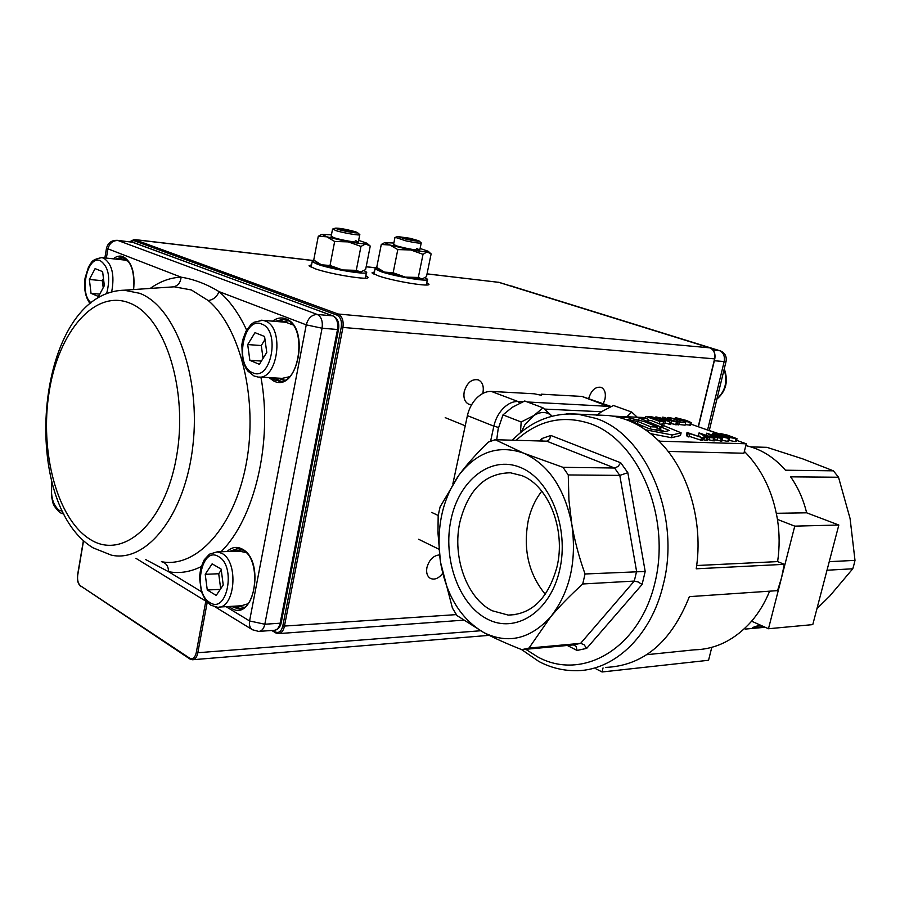 <?xml version="1.0" encoding="UTF-8"?>
<svg xmlns="http://www.w3.org/2000/svg" width="900" height="900" viewBox="0 0 900 900"><rect width="100%" height="100%" fill="white"/><g stroke="black" fill="none" stroke-linecap="round" stroke-linejoin="round"><path stroke-width="1.35" d="M365.805 275.715L367.875 277.099C371.498 280.822 331.369 274.534 315.124 268.762L309.015 265.804L311.569 264.757M426.769 282.701L428.771 284.017C432.214 287.494 394.684 281.498 378.517 275.929L371.981 272.88L374.445 271.924M603.326 403.673L604.969 399.218C606.06 393.142 604.778 389.183 601.087 387.326C595.496 386.471 591.379 390.139 588.735 398.34L588.724 398.396M439.504 554.918C433.44 555.502 429.255 559.676 426.938 567.439C426.026 572.726 427.185 576.394 430.436 578.419C434.565 580.106 438.615 578.475 442.564 573.514M482.738 393.502L482.951 392.603C484.009 386.235 482.468 381.994 478.339 379.879C471.803 378.686 467.1 382.59 464.231 391.579C463.207 397.901 464.715 402.12 468.765 404.235L471.634 404.707M314.55 260.752L312.154 261.686L317.812 264.386C332.831 269.662 369.844 275.512 366.514 272.137L364.118 270.664M377.438 268.054L375.041 268.909L381.094 271.699C396.045 276.784 430.661 282.364 427.478 279.214L425.036 277.751M361.733 271.789L342.776 269.977L321.446 264.803L316.71 262.553M331.166 236.273L334.035 237.746C341.145 240.075 358.504 243.067 358.402 241.965L355.365 240.525M358.65 240.368L366.952 243.214L360.968 246.42L348.244 241.886L366.053 244.192L370.26 246.049L365.603 269.618L360.574 272.002L356.276 270.338L342.776 269.977L330.019 265.5L321.446 264.803L313.74 260.055L318.274 236.273L322.099 234.36M356.276 270.338L360.968 246.42M331.447 234.821L322.009 234.428L326.812 236.801L348.244 241.886L334.654 241.481L326.812 236.801L318.274 236.273M330.019 265.5L334.654 241.481M422.865 278.843L405.349 277.121L384.491 272.093L379.406 269.741M393.581 244.406L396.652 245.903C408.004 248.906 415.733 250.256 419.861 249.975L416.632 248.513M420.109 248.479L428.13 251.224L423.022 254.34L410.839 249.975L427.511 252.124L431.134 253.868L426.465 276.66L422.021 279.023L418.32 277.459L405.349 277.121L393.142 272.801L384.491 272.093L376.718 267.446L381.285 244.463L384.75 242.606L389.891 245.025L381.285 244.463M418.32 277.459L423.022 254.34M410.839 249.975L397.8 249.581L389.891 245.025L410.839 249.975M393.142 272.801L397.8 249.581M393.851 243.045L384.75 242.606M56.947 498.274L57.409 499.489M409.95 238.275L397.642 236.565L406.8 239.377C415.282 241.11 419.31 241.583 418.894 240.806L409.95 238.275M395.303 237.341L406.147 240.93C415.676 242.899 420.705 243.54 421.245 242.865M402.424 237.218L401.287 237.6L407.261 239.22L415.451 240.053L402.424 237.218L402.3 237.87M409.264 239.569L409.489 238.433M354.69 231.514C345.296 229.095 338.839 227.97 335.306 228.161L338.108 229.41C345.071 231.547 360.214 233.955 357.334 232.481L354.69 231.514M332.91 228.96L335.925 230.648C343.868 233.089 361.395 235.991 359.786 234.607M344.812 229.489L338.94 228.746L340.549 229.725L353.959 232.2L344.812 229.489L344.588 230.648M352.147 231.964L352.294 231.21M247.804 603.832L241.279 605.779L219.229 607.05M223.222 584.977L221.141 569.104L212.119 563.85L205.234 574.312L207.27 590.006L216.225 595.418L223.222 584.977M239.411 551.183L245.88 552.533M221.254 569.947L218.722 573.75L205.234 574.312M220.275 589.376L207.27 590.006M218.722 573.75L220.68 588.769M124.672 260.055L128.216 261.225M89.359 279.472L91.035 293.344L98.494 296.494L104.332 285.626L102.623 271.631L95.108 268.616L89.359 279.472L102.353 280.721L103.207 287.73M99.765 294.131L91.035 293.344M102.353 280.721L103.478 278.629M259.043 377.066L282.15 378.36L289.192 376.808M292.545 324.787L285.919 322.279M266.771 352.418L259.369 364.331L249.862 360.326L247.703 344.565L254.993 332.651L264.566 336.488L266.771 352.418M261.394 361.058L249.862 360.326M263.059 358.391L261.281 345.544L247.703 344.565M261.281 345.544L264.983 339.536M168.435 287.201L174.263 286.808L191.385 289.969L208.204 300.532C240.739 327.904 258.345 400.275 246.195 463.871C234.315 527.625 196.29 568.553 161.426 561.69M145.699 559.597L168.536 571.702C168.458 566.404 166.286 563.096 162.011 561.791M246.611 330.041C238.95 313.582 229.759 300.769 219.026 291.611C206.651 284.074 194.018 279.259 181.102 277.166C170.347 277.627 160.042 281.385 150.21 288.439M173.104 286.819L173.329 286.796C177.93 285.919 180.518 282.701 181.102 277.166L106.47 248.276M215.291 606.971L252.484 629.764C249.896 627.93 248.929 624.994 249.57 620.955L306.248 324.855C308.093 318.127 311.782 314.662 317.306 314.471L117.956 240.491L132.66 242.19L332.73 315.855L317.306 314.471C321.368 316.699 322.954 321.289 322.065 328.219L337.5 329.501L280.148 623.205L264.825 624.24L322.065 328.219L306.248 324.855L219.026 291.611C216.889 296.865 213.289 299.835 208.204 300.532M635.873 417.161L628.83 416.846M637.256 417.218L631.71 412.065L626.895 416.767M631.71 412.065L613.44 405.484L601.909 411.48L597.262 415.024M551.149 415.26L543.049 407.869L533.824 415.541C540.945 411.277 547.02 411.491 552.049 416.183M520.425 432.743L521.19 421.999L533.824 415.541L524.914 424.744L521.19 432.113M496.721 439.762L498.15 429.041L502.976 414.889L521.19 421.999M543.049 407.869L524.756 400.984L512.291 407.284L502.976 414.889M640.226 426.386L644.074 426.532L627.469 419.603L637.852 421.481L650.621 426.791L657.461 427.05L644.141 421.537L626.985 417.476L617.344 417.049M650.621 426.791L650.126 428.918M653.94 429.66L656.82 429.761L657.461 427.05M660.116 426.668L662.884 425.317L651.611 420.671L647.977 420.514L648.518 419.4L645.874 418.309L639.202 418.016L660.116 426.668L659.486 429.368L660.69 428.771M662.884 425.317L662.648 426.296M648.518 419.4L648.248 420.525M639.202 418.016L638.842 419.524M657.146 428.4L659.486 429.368M645.446 429.75L672.188 434.981L681.12 432.821L663.851 425.711L661.095 427.072L669.352 430.481L664.515 431.696L649.508 428.805L644.67 426.78L640.631 426.623M650.678 433.654L671.524 437.726L680.467 435.532L681.12 432.821M672.188 434.981L671.524 437.726M661.095 427.072L660.454 429.772L664.864 431.606M522.09 475.706L510.469 472.793C485.19 473.119 468.36 489.454 459.956 521.809C451.969 556.571 466.65 598.275 492.21 610.751L508.252 615.094C531.9 614.419 548.134 598.421 556.931 567.101C566.055 530.1 548.663 485.843 522.09 475.706M487.001 618.919C458.572 604.26 442.553 558.382 451.069 519.322C459.18 480.105 490.838 455.029 520.459 467.46C550.204 479.261 569.509 528.244 559.631 570.139C550.192 612.225 515.261 634.185 487.001 618.919M521.786 649.654L573.435 644.906L576.113 646.38L577.058 650.441L586.699 648.371L584.021 644.67L580.624 643.342L528.975 648.067L521.786 649.654C506.959 643.815 494.348 638.145 483.964 632.666C508.027 644.355 530.257 639.09 550.642 616.871C569.88 592.099 576.934 561.24 571.815 524.306C564.525 488.183 548.46 464.468 523.62 453.15C498.679 444.532 477.169 451.789 459.079 474.919C442.192 499.286 435.994 528.322 440.471 562.016C446.287 595.474 460.789 619.02 483.964 632.666L457.009 615.577L452.407 608.029L440.471 562.016L437.974 532.924L438.165 516.071L439.076 511.425L440.123 506.835L459.079 474.919C466.808 464.512 476.539 453.589 488.284 442.136L495.18 439.718L546.716 441.169L549.54 439.537L550.868 435.465L541.631 438.626L542.149 441.034M546.716 441.169L614.554 468L619.796 475.391L627.829 472.702L620.764 462.814L617.985 466.504L614.554 468L563.006 467.336L568.26 474.952L619.796 475.391L636.592 571.387L634.286 581.074L638.179 581.974L642.094 584.471L645.199 571.466L585.045 573.986L582.727 583.976L634.286 581.074L580.624 643.342L573.435 644.906M545.288 594.293C528.581 573.874 522.911 549.304 528.255 520.582C530.842 509.186 535.354 499.387 541.789 491.186M794.756 526.14L768.476 628.74L812.779 624.611L838.834 525.026L794.756 526.14L777.454 519.401C779.625 533.52 779.681 547.582 777.623 561.6L784.294 564.334L781.538 577.766L777.555 590.636L689.377 596.644C671.22 642.24 643.264 665.831 605.52 667.418M829.249 561.668L855 560.374L853.976 564.615L852.773 568.778L827.01 570.229M776.351 513.293L806.625 512.809C803.385 499.365 798.041 487.384 790.616 476.831L838.519 477.236L833.389 470.824L802.98 458.955L766.924 447.334L750.758 446.884M745.808 445.613C760.759 448.909 773.977 457.11 785.452 470.205L833.389 470.824M522.934 401.76L517.961 401.501L491.332 391.421C486.259 391.252 481.376 393.469 476.674 398.081C472.05 402.874 468.968 408.724 467.404 415.62L493.841 426.173L490.59 441.225M611.134 406.496L581.918 396.428L609.952 407.036M855 560.374L850.084 518.558L838.519 477.236M760.084 624.982L752.299 627.637L763.684 626.602M816.952 608.648L829.71 596.104L852.773 568.778M765.18 627.266L745.2 629.1M452.88 483.772L467.404 415.62M595.946 668.812L602.077 671.974L708.559 660.274L711.788 647.336M602.077 671.974L603.045 667.901M768.476 628.74L751.613 621.191C735.064 639.81 715.894 649.361 694.102 649.845L646.74 654.694M838.834 525.026L806.625 512.809M769.624 591.176C764.977 602.572 758.97 612.574 751.613 621.191M596.531 415.271L608.175 415.507C626.355 417.442 643.095 425.79 658.395 440.527L659.992 442.136C688.41 470.678 703.553 522.124 696.217 568.8L784.294 564.334M696.668 565.526L777.623 561.6M612.832 416.137L645.559 417.589M736.605 440.359L746.258 443.779L660.217 441.202L659.992 442.136M660.217 441.202L658.395 440.527M690.941 424.125L719.831 434.396M746.258 443.779L743.918 453.229L668.092 451.429M703.215 428.49L719.91 434.059M744.367 451.384C761.726 468.956 772.751 491.636 777.454 519.401M729.281 438.683L728.674 441.169L727.785 441.416L722.036 440.257M722.475 438.491L706.714 433.181L713.452 437.04L722.475 438.491L721.822 441.157L714.465 439.751M714.836 438.244L699.053 432.911L705.758 436.781L714.836 438.244L714.184 440.91L707.591 439.537M704.036 439.076L702.574 438.289M700.931 437.209L698.411 435.566L699.053 432.911M706.567 437.974L707.962 438.019L707.31 440.696L703.834 439.909L704.486 437.22L706.567 437.974L705.915 440.651M689.805 434.194L688.916 437.006L687.161 436.365L687.803 433.688L689.558 434.317L689.85 433.62L702.686 437.839L702.034 440.539L689.288 436.331M687.285 435.859L686.385 435.127L687.026 432.461L687.926 433.192M691.268 422.775L690.683 425.194L685.249 424.598M685.732 422.584L679.275 421.785L675.472 418.95L668.587 417.431L667.384 417.701L669.442 418.736L670.871 418.86L669.285 418.106L669.949 417.938L674.212 418.882L679.275 422.314L685.732 422.584L685.114 425.171L677.227 424.294M677.722 422.246L663.66 417.229L673.447 421.11L655.886 416.88L669.96 421.92L660.173 418.016L677.722 422.246L677.104 424.845L670.849 423.517M671.22 421.976L670.59 424.575L664.942 422.944M665.28 421.526L664.706 423.934L660.071 424.147M649.485 420.581L648.337 420.165M736.965 438.919L736.369 441.338L735.322 441.652L728.876 440.359M713.374 433.406L712.474 433.654L717.694 435.971L729.326 438.525L724.039 436.185L713.374 433.406M718.92 436.016L714.803 433.935L727.391 438.086L718.92 436.016M717.705 437.186L717.053 439.841M721.26 438.457L720.607 441.113M713.452 437.04L713.295 437.692M706.714 433.181L706.23 435.161M716.04 436.59L712.969 436.489L709.38 434.216L716.04 436.59M710.055 436.928L709.403 439.594M713.61 438.21L712.969 440.876M704.081 436.185L703.44 438.851M708.379 436.331L705.285 436.219L701.73 433.935L708.379 436.331M707.962 438.019L704.486 437.22M701.449 437.805L700.796 440.494M689.558 434.317L688.916 437.006M702.686 437.839L687.026 432.461M676.058 417.769L675.124 418.005L680.029 420.165L691.301 422.629L686.34 420.446L676.058 417.769M681.255 420.221L677.419 418.275L689.434 422.213L681.255 420.221M679.275 422.314L678.656 424.912M670.871 418.86L670.658 419.726M655.886 416.88L655.706 417.634M669.96 421.92L669.341 424.53M662.423 417.173L662.175 418.207M676.384 422.19L675.765 424.789M659.903 421.493L665.325 421.324L661.016 419.287L651.488 416.767L645.829 416.43L659.903 421.493L659.351 423.855M645.829 416.43L645.39 418.286M662.614 420.435L659.554 420.952L648.799 417.082L659.655 419.22L662.614 420.435L662.467 421.054M721.901 434.925L728.258 437.31L737.01 438.716L727.515 435.139L720.9 433.676L719.944 433.946L721.778 435.409M729.472 437.344L728.449 436.365L735.075 438.3L729.472 437.344M723.06 434.947L722.385 434.205L727.492 435.69L723.06 434.947M541.046 395.224L541.283 394.178L541.316 395.28L534.319 393.795L491.332 391.421M541.283 394.178L581.918 396.428M495.18 439.718L523.62 453.15L563.006 467.336M568.26 474.952L568.924 500.017L571.815 524.306C574.515 540.248 578.925 556.808 585.045 573.986M582.727 583.976C569.959 595.609 559.26 606.566 550.642 616.871L528.975 648.067M712.98 349.999L719.336 350.572L510.941 286.031M707.681 429.559L724.174 361.564L714.352 360.743M720.09 350.719C724.815 352.676 726.817 356.197 726.097 361.271L724.174 361.564C725.04 356.074 723.431 352.418 719.336 350.572L511.189 285.998M83.576 540.529L77.715 575.168C77.153 580.14 78.12 583.717 80.617 585.9L189.551 658.102C192.713 659.621 194.929 657.866 196.211 652.849L205.819 601.155M272.756 630.405L275.231 631.901C278.798 633.442 281.306 631.541 282.757 626.175L341.235 327.285C342.034 321.142 340.605 317.081 336.96 315.113L133.706 240.581L130.106 241.808M698.22 426.713L714.589 358.909C715.466 353.374 713.846 349.684 709.729 347.827L499.084 282.364L427.027 273.915M377.111 268.065L366.165 266.782M314.527 260.73L134.764 239.659L338.13 314.01C342.202 316.226 343.8 320.76 342.911 327.645L284.366 626.524C283.286 631.125 281.216 633.488 278.168 633.634L275.535 632.835L275.231 631.901M341.235 327.285L714.803 358.875C715.624 353.317 713.959 349.639 709.808 347.839L338.13 314.01L336.96 315.113M456.368 614.61L282.757 626.175M314.415 260.64L134.156 239.501L134.764 239.659L133.706 240.581M709.886 347.873L498.285 282.195M207.236 602.212L197.73 653.175C196.785 657.416 194.996 659.61 192.341 659.756L189.821 658.946L80.617 585.9M207.203 602.168L205.661 601.886M480.442 630.765L196.211 652.849M275.94 632.925L271.665 630.484M189.551 658.102L189.821 658.946M427.039 273.847L499.241 282.409M51.964 482.625C50.333 495.652 52.718 504.855 59.13 510.255L62.527 511.279M217.148 551.869L209.419 554.197L204.244 559.789L200.835 567.821L199.44 577.35L201.431 591.795L205.268 599.749L210.814 605.205L217.148 607.163C235.08 609.683 239.254 561.701 221.76 553.309L217.148 551.869L241.268 551.126M218.464 556.549C236.464 565.65 227.227 614.554 209.903 602.539C192.431 593.066 201.139 545.535 218.464 556.549M111.656 292.027C114.795 275.017 112.084 263.689 103.522 258.053L101.329 257.558M91.046 302.816C78.829 293.456 87.356 254.565 100.406 260.752C108.653 266.749 110.711 277.74 106.605 293.726M265.072 320.963C284.963 327.082 277.92 380.947 257.861 376.999L254.014 375.986L247.759 371.002L245.52 367.582L242.471 359.235L241.852 344.7L242.719 339.896L245.959 331.223L250.909 324.596L253.924 322.29L262.53 320.299L265.072 320.963M252.664 372.724C271.035 382.072 280.834 330.289 261.709 324.067C243.338 315.776 234.135 366.007 252.664 372.724M261.416 320.22L286.819 322.358M724.106 369.473C727.796 381.285 725.423 391.061 716.974 398.824M284.321 380.07L276.683 378.056M280.316 321.806L288.135 320.873M233.933 606.195L240.289 608.558M243.754 607.252L236.52 606.049M228.971 606.488L231.041 607.984C253.609 623.543 265.725 560.632 242.167 549.045C236.801 546.255 231.739 547.087 227.002 551.565M240.761 608.456L237.803 608.726L231.278 606.352M229.309 551.486L237.791 548.505L242.28 549.754M273.971 377.899L280.406 381.015M268.909 377.618L273.881 381.082C297.799 393.289 310.635 326.689 285.649 318.78C281.183 317.16 276.817 317.959 272.543 321.154M280.192 381.026L274.984 380.048L271.305 377.752M274.939 321.356L283.556 319.252L285.986 319.826M133.616 289.564C135.203 272.543 131.704 261.562 123.131 256.646C119.801 255.442 116.516 256.174 113.265 258.829M115.312 259.054L121.972 257.243L123.491 257.602M117.698 290.734L124.166 290.205L139.748 293.321C175.309 306.765 200.993 376.661 192.881 445.77C185.175 515.002 146.689 563.153 111.353 555.142L93.082 547.852C17.606 502.009 35.809 292.478 124.166 290.205L168.165 287.213M89.843 539.179C57.015 518.726 39.386 451.316 49.208 391.567C58.59 331.639 94.86 288.664 129.926 303.165C165.161 316.631 188.685 390.803 176.377 457.47C164.588 524.374 122.456 560.576 89.843 539.179M106.369 258.086L107.843 249.244C109.339 243.394 112.714 240.48 117.956 240.491L117.18 240.311M252.484 629.764L258.637 631.406C261.686 631.271 263.745 628.886 264.825 624.24L249.57 620.955L226.035 606.656M201.398 591.671L168.536 571.702C179.921 573.806 191.306 571.849 202.669 565.83M220.984 551.745C254.61 518.929 273.004 441.675 260.921 377.179M120.161 259.571L125.46 258.637M122.996 257.445L117.877 259.324M234.551 551.329L241.594 549.517M238.084 548.528L231.964 551.408M284.377 319.387L277.616 321.581M332.73 315.855C336.791 318.071 338.377 322.616 337.5 329.501L338.546 329.355C339.457 322.808 337.669 318.341 333.191 315.968L332.73 315.855M338.535 329.445L281.239 622.654L280.148 623.205C279.067 627.817 276.998 630.18 273.938 630.326L259.549 631.339M131.895 242.021L333.191 315.968M630.518 419.738L630.281 420.772M637.852 421.481L637.324 423.72M521.572 649.575L538.886 661.489C550.001 667.361 561.656 670.421 573.863 670.658C612.428 672.199 651.015 637.121 663.21 584.82C681.165 516.386 646.346 434.767 595.969 418.421L577.867 414.157L566.561 413.899M516.127 440.303C538.447 420.142 563.344 414.652 590.827 423.844C638.82 440.651 671.242 517.286 654.874 583.031C639.202 649.058 582.097 681.413 537.637 656.876L525.757 649.294M498.521 427.433L493.841 426.173C495.45 419.164 498.577 413.224 503.235 408.341C507.983 403.639 512.887 401.355 517.961 401.501L519.806 403.178M544.455 409.084L601.515 411.739M611.123 406.496L527.4 401.985M717.694 435.971L717.525 436.635M722.812 436.151L722.543 437.243M728.426 438.772L727.785 441.416M680.029 420.165L679.635 421.808M685.125 420.39L684.866 421.436M690.379 422.865L689.76 425.43M676.553 420.559L676.271 421.729M674.212 418.882L673.74 420.829M652.883 417.353L652.624 418.455M650.903 417.173L650.768 417.791M659.655 419.22L659.273 420.851M663.514 421.65L662.895 424.271M733.444 437.501L733.241 438.345M726.289 435.094L726.131 435.746M735.975 439.02L735.322 441.652M567.304 645.469L577.058 650.441M541.631 438.626L539.831 440.966M620.764 462.814L550.868 435.465M645.199 571.466L627.829 472.702M586.699 648.371L642.094 584.471M510.593 285.93L512.775 286.324M726.041 361.496L709.391 430.043M367.762 277.673L367.875 277.099M377.404 268.02L366.176 266.704M463.298 620.179L279.09 633.566M489.184 635.344L193.118 659.7M134.156 239.501L129.735 241.763M80.899 586.699C77.929 583.864 76.815 579.96 77.58 574.999L83.43 540.405M698.411 426.78L714.791 358.897M312.154 261.686L311.108 267.199M366.401 272.666L365.321 278.145M375.041 268.909L373.984 274.207M427.376 279.709L426.296 284.985M317.306 263.07L315.45 261.472M367.481 243.675L369.236 245.216M322.009 234.428L320.692 234.877M379.98 270.248L377.82 268.358M428.636 251.674L429.964 252.855M51.705 481.635L51.502 496.845C53.415 502.391 51.176 504.079 60.075 512.707L63.968 514.114M397.642 236.565L394.92 237.476M393.536 244.609L394.942 237.623M419.827 249.829L421.211 243.067M419.13 241.02L420.998 242.674M335.306 228.161L332.505 229.106M331.121 236.486L332.516 229.264M358.369 241.808L359.741 234.821M357.581 232.695L359.505 234.394M125.123 260.1L101.835 257.602C90.405 259.852 92.036 262.451 88.56 266.839L85.061 278.077C83.7 288.619 85.365 297.135 90.045 303.615M337.624 337.646L336.938 337.59M716.906 399.116C726.12 391.14 728.572 381.026 724.264 368.798M237.791 548.505L242.505 549.979C261.956 558.472 256.477 612.664 237.803 608.726L240.165 608.58M283.556 319.252L286.132 319.905C307.912 325.609 299.486 386.404 278.415 380.97L279.765 381.037M121.972 257.243L123.626 257.67C131.546 261.968 134.82 272.599 133.447 289.575M133.099 242.303L117.349 240.334C111.499 240.143 107.865 242.854 106.448 248.456L104.873 257.929M206.865 601.808L135.945 558.337M281.205 622.834C280.282 626.962 278.213 629.426 275.006 630.225M418.579 539.246L438.896 549.202M431.696 512.415L438.266 515.509M445.207 417.656L465.244 425.79M608.175 415.507L577.867 414.157C552.757 412.402 530.944 421.088 512.404 440.201M516.476 614.509L508.252 615.094M712.474 433.654L712.181 434.824M675.124 418.005L674.944 418.77M676.597 420.649L676.327 421.751M676.474 420.412L676.17 421.695M667.384 417.701L667.204 418.489M719.944 433.946L719.741 434.767M726.097 436.264L725.94 436.894M547.898 440.921L547.065 441.146"/></g></svg>
